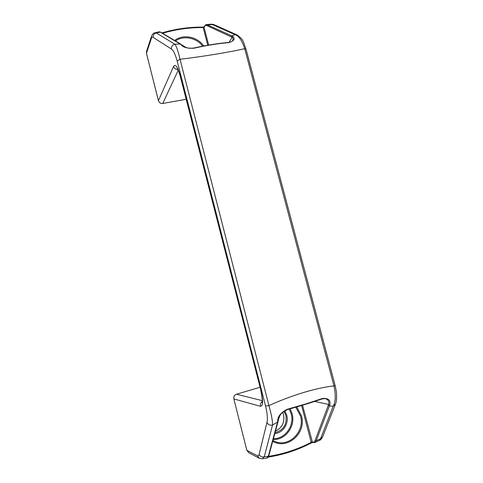 <?xml version="1.0" encoding="UTF-8"?>
<svg xmlns="http://www.w3.org/2000/svg" width="483" height="483" viewBox="0 0 483 483"><rect width="100%" height="100%" fill="white"/><g stroke="black" fill="none" stroke-linecap="round" stroke-linejoin="round"><path stroke-width="0.72" d="M278.081 421.514L277.556 422.064L277.773 420.832C277.707 416.437 280.84 412.591 287.18 409.288L305.516 404.011L322.499 398.469C328.343 398.028 330.795 400.105 329.841 404.706L316.184 440.81L314.868 442.549L319.583 440.345L320.573 438.715L322.662 436.789C321.412 439.005 320.386 440.188 319.577 440.351L319.583 440.351M268.928 405.599C280.442 400.383 291.998 396.018 303.602 392.498C315.151 389.044 325.276 386.847 333.982 385.899L335.045 385.205L246.052 49.236L244.706 48.68C229.679 52.152 202.775 56.589 180.032 59.276L268.928 405.599C271.494 414.8 272.696 421.285 272.533 425.058L264.255 456.846L262.323 458.796L266.882 458.035L268.313 456.236L277.556 422.064L272.533 425.058C270.003 425.577 268.143 424.702 266.96 422.438C267.836 419.147 267.371 413.671 265.578 405.998L268.928 405.599M265.578 405.998L177.164 61.021C175.244 54.162 173.319 50.154 171.374 49.006L153.135 37.33C152.374 36.847 151.783 37.215 151.36 38.441L146.452 53.269L158.436 100.657L173.596 66.4C175.426 63.599 177.684 66.841 180.37 76.133L260.917 390.499C263.259 400.92 263.126 406.191 260.512 406.3C260.114 404.295 260.699 402.683 262.263 401.464M311.336 442.911L312.525 442.458M228.501 42.498L228.628 42.432C231.031 41.991 232.414 41.315 232.764 40.409L232.764 40.409C233.367 39.038 233.096 38.006 231.955 37.318L231.158 36.847L231.846 35.905L232.715 36.382C235.426 38.809 234.152 40.88 228.894 42.607C217.736 43.579 206.036 45.462 193.792 48.246C186.933 48.439 182.665 47.219 180.986 44.575L160.078 32.005L159.094 31.818L155.079 32.766M171.374 49.006C171.302 46.446 172.455 44.853 174.834 44.219C176.325 45.807 178.058 50.824 180.032 59.276L177.164 61.021M302.521 405.231L312.38 442.048C313.642 442.464 314.572 441.891 315.164 440.333L316.184 440.81L320.573 438.715L333.204 406.209C335.643 401.844 335.902 395.07 333.982 385.899L244.706 48.68C242.074 40.548 238.874 35.887 235.112 34.698L237.25 35.036M315.164 440.333L328.669 404.247C329.466 401.633 328.355 399.749 325.343 398.602L322.439 398.831M151.36 38.441L151.414 36.533C152.326 34.19 153.534 32.941 155.049 32.772L156.299 32.916L174.834 44.219L180.334 44.05L180.986 44.575M204.297 26.565L204.285 26.583C205.504 24.875 206.295 24.198 206.658 24.567L231.846 35.905L235.112 34.698L211.445 24.162L213.818 24.548M173.596 66.4C174.309 68.477 175.77 69.57 177.979 69.673M260.512 406.3L233.857 398.928L246.849 450.319L257.306 455.741L259.359 458.301M257.306 455.741C258.182 456.169 258.785 455.71 259.123 454.37C260.204 456.52 261.913 457.347 264.255 456.846L268.313 456.236L268.789 455.741C268.077 457.455 267.437 458.222 266.876 458.035L266.876 458.035M153.135 37.33C153.045 34.963 154.101 33.496 156.299 32.916L160.549 32.095L180.841 44.152M328.289 405.472L329.406 405.98L333.204 406.209L335.444 404.174L322.662 436.789M231.158 36.847L206.947 25.623L207.575 24.76L214.017 24.633L237.081 34.957C243.215 39.751 242.249 38.767 246.046 49.212M314.693 401.427L329.841 404.706M287.222 409.626C299.78 406.167 311.45 402.587 322.233 398.898L322.499 398.469M312.38 442.048L312.851 442.573L312.084 441.939L311.197 442.331L301.603 405.509M325.343 398.602L322.306 398.886C311.493 402.587 299.798 406.167 287.216 409.638L287.18 409.288M268.216 457.081C283.43 454.696 297.776 449.987 311.245 442.953L311.197 442.331C297.854 449.293 283.654 453.972 268.59 456.35M278.359 420.21L277.773 420.832M278.075 421.538L268.796 455.735M193.701 48.034C205.933 45.311 217.579 43.446 228.628 42.432L228.894 42.607M228.966 42.395L232.715 36.382M202.969 27.157L203.174 27.555L204.074 27.386L208.686 45.076M296.761 406.94L301.446 415.839C306.717 432.859 287.566 450.192 272.708 441.317M274.537 441.317L272.913 440.55L274.537 441.317C288.786 447.934 305.268 431.548 300.498 415.99L295.801 407.217M290.156 408.823L292.118 413.714C295.747 426.115 285.55 440.23 273.197 439.5M273.432 438.649C285.145 439.053 294.642 425.626 291.207 413.865L289.269 409.071M284.716 410.689L286.763 415.235C289.142 423.506 283.002 433.022 274.809 433.571M275.056 432.665C283.509 430.299 287.113 424.539 285.858 415.386L283.968 411.154M174.647 40.469C183.015 33.822 197.306 36.593 203.748 45.963M202.697 46.163C196.484 37.668 183.462 35.12 175.498 40.977M275.467 431.138C282.126 427.823 284.807 422.347 283.509 414.698L282.609 412.222L283.545 414.722C284.849 422.371 282.157 427.847 275.461 431.156M259.123 454.37L266.96 422.438M236.386 394.243L259.957 387.294L236.422 394.231L262.299 400.649M178.239 70.228L162.771 103.453L186.166 99.263M206.947 25.623C205.855 25.134 204.955 25.611 204.243 27.042L204.285 26.589L204.243 27.042M207.775 45.233L203.174 27.555C189.342 27.459 175.794 29.36 162.523 33.273M158.454 100.742L158.436 100.657C159.173 102.692 160.616 103.622 162.771 103.453L186.172 99.287M180.37 76.133L180.322 76.465C178.692 71.158 177.623 68.423 177.122 68.254L177.786 68.64M260.917 390.499L180.322 76.465M233.832 398.91C233.488 396.634 234.346 395.07 236.404 394.231L236.422 394.231C234.364 395.076 233.506 396.64 233.857 398.928L246.825 450.295L248.673 452.692L246.837 450.265M151.408 36.545L146.506 51.458L146.452 53.323L158.43 100.699C159.155 102.728 160.591 103.658 162.741 103.489L162.693 103.465M146.476 53.365L146.506 51.458M206.688 24.567L211.439 24.168M260.76 390.415C262.239 397.889 262.692 401.862 262.13 402.345L262.601 401.675M259.226 458.234L248.673 452.692M259.214 458.228L262.323 458.796M335.431 404.199C336.035 402.882 336.434 400.787 336.627 397.914C336.548 394.321 336.983 393.627 335.051 385.217M312.845 442.573L314.868 442.549M312.616 442.488L311.306 442.947C297.812 449.999 283.443 454.714 268.21 457.099M287.21 409.644L281.74 413.086C280.152 414.806 279.017 417.191 278.353 420.24L278.069 421.538M160.531 32.089L159.1 31.818M181.65 44.744L185.756 47.334C187.247 47.636 187.7 48.759 193.695 48.034M161.914 32.91C175.335 28.932 189.034 26.994 203.029 27.096L204.146 26.867"/></g></svg>
